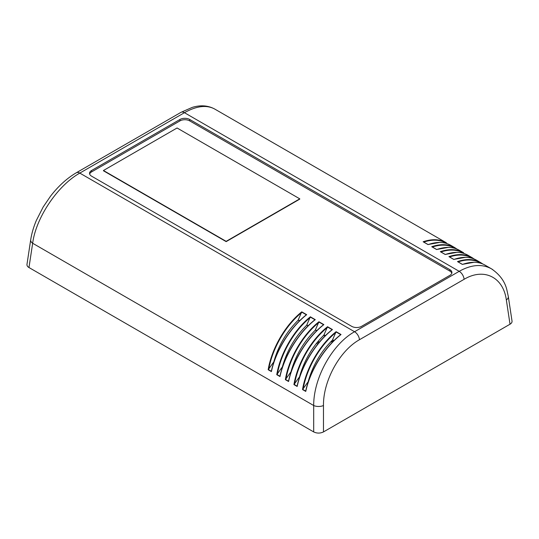 <?xml version="1.0" encoding="UTF-8"?>
<svg xmlns="http://www.w3.org/2000/svg" width="539" height="539" viewBox="0 0 539 539"><rect width="100%" height="100%" fill="white"/><g stroke="black" fill="none" stroke-linecap="round" stroke-linejoin="round"><path stroke-width="0.81" d="M333.803 340.803A110.636 63.878 180 0 1 330.414 342.144M317.895 343.963A6.515 3.766 180 0 1 316.541 343.235M323.063 335.932A97.599 56.352 0 0 0 324.586 335.339M319.762 341.726A97.7 56.406 180 0 1 318.394 342.191A6.421 3.706 0 0 0 316.743 342.979M91.576 170.499L179.925 119.49A6.94 4.009 180 0 1 189.741 119.49L449.876 269.675A6.94 4.009 180 0 1 451.911 272.512A6.94 4.009 180 0 1 449.876 275.348L361.528 326.351A6.94 4.009 180 0 1 351.711 326.351L91.576 176.165A6.94 4.009 180 0 1 89.541 173.329A6.94 4.009 180 0 1 91.576 170.499L91.576 171.914L179.925 120.904A6.94 4.009 180 0 1 189.741 120.904L449.876 271.097A6.94 4.009 180 0 1 451.803 273.219M89.656 174.036A6.94 4.009 180 0 1 91.576 171.914M299.778 199.12L226.158 241.627L103.454 170.782L226.158 241.627L299.778 198.837L177.075 127.992L103.454 170.499L226.158 241.344L299.778 198.837M299.543 320.887L298.235 320.132C286.425 331.822 278.239 345.87 273.671 362.289L273.812 362.37M308.126 325.839L306.826 325.091C295.015 336.781 286.829 350.835 282.254 367.248L282.409 367.335M316.723 330.805L315.416 330.05C303.605 341.739 295.412 355.794 290.844 372.206L290.993 372.287M325.3 335.757L324.006 335.009C312.196 346.698 304.003 360.753 299.435 377.165L299.583 377.253M333.89 340.715L332.597 339.968C320.786 351.657 312.593 365.711 308.025 382.124L308.173 382.212M463.54 252.703L463.506 252.676C456.924 248.998 449.196 248.661 440.329 251.679L445.254 254.523C454.033 251.45 461.546 251.666 467.798 255.156L467.865 255.196M445.254 254.523L440.632 251.794M492.848 269.689L491.413 268.793C482.055 263.726 471.322 264.568 459.201 271.326L354.561 331.734C332.32 344.077 313.503 378.041 313.691 405.517L313.691 431.921C316.952 433.464 320.213 433.464 323.474 431.921L323.474 405.517A6.94 3.281 180 0 1 313.691 405.517L32.657 243.257C35.918 217.776 57.619 185.483 79.799 173.1L184.439 112.691C196.54 105.913 206.612 104.687 214.663 109.013L214.69 109.026M457.045 249.119L454.808 247.657C448.246 244.032 440.558 243.722 431.739 246.721L436.664 249.564C445.443 246.491 452.955 246.707 459.208 250.197L459.275 250.237M446.359 242.786L446.326 242.759C439.743 239.08 432.022 238.743 423.149 241.762L428.074 244.605C436.853 241.533 444.365 241.748 450.617 245.238L450.685 245.279M482.809 263.995L480.572 262.533C474.017 258.909 466.323 258.599 457.503 261.597L462.428 264.44C471.207 261.368 478.726 261.583 484.972 265.073L485.046 265.114M474.219 259.037L471.982 257.575C465.426 253.95 457.732 253.64 448.92 256.638L453.838 259.481C462.617 256.409 470.136 256.625 476.382 260.115L476.456 260.155M436.664 249.564L432.042 246.835M453.838 259.481L449.223 256.753M428.074 244.605L423.459 241.876M462.428 264.44L457.813 261.711M316.851 330.67L315.409 329.841L318.94 321.763C302.541 334.834 288.924 358.294 285.353 379.638L290.582 372.361L290.905 372.543M318.953 322.046L323.555 324.7L323.299 325.004C307.115 337.852 293.155 360.355 288.682 380.81L288.581 381.504C293.007 360.652 307.304 337.589 323.865 324.606L323.299 325.004M288.682 380.81L288.527 381.201L285.596 379.51M279.99 376.545C284.417 355.693 298.721 332.63 315.275 319.647L314.709 320.038C298.525 332.893 284.572 355.396 280.091 375.851L279.99 376.545L276.763 374.679L281.991 367.396L282.321 367.591M308.254 325.711L306.819 324.882L310.349 316.804C293.95 329.875 280.341 353.335 276.763 374.679M271.407 371.587C275.827 350.734 290.13 327.672 306.684 314.688L306.118 315.079C289.935 327.934 275.981 350.431 271.501 370.893L271.407 371.587L268.173 369.72L273.401 362.437L273.724 362.626M299.671 320.752L298.229 319.923L301.759 311.845C285.36 324.916 271.75 348.376 268.173 369.72M305.761 391.422C310.188 370.569 324.485 347.507 341.039 334.524L340.48 334.921C324.289 347.776 310.336 370.273 305.862 390.728L305.761 391.422L302.527 389.556L307.762 382.279L308.092 382.468M334.025 340.587L332.59 339.759L336.12 331.68C319.721 344.751 306.105 368.211 302.527 389.556M297.171 386.463C301.597 365.61 315.894 342.548 332.455 329.565L331.889 329.962C315.699 342.817 301.746 365.314 297.272 385.769L297.171 386.463L293.937 384.597L299.172 377.32L299.502 377.509M325.435 335.629L324 334.8L327.53 326.722C311.131 339.792 297.515 363.252 293.937 384.597M310.363 317.087L314.965 319.742L314.709 320.038M280.091 375.851L279.936 376.242L277.006 374.551M327.544 327.005L332.145 329.659L331.889 329.962M297.272 385.769L297.11 386.16L294.179 384.469M301.773 312.128L306.374 314.783L306.118 315.079M271.501 370.893L271.346 371.283L268.415 369.592M336.134 331.963L340.736 334.618L340.48 334.921M305.862 390.728L305.701 391.119L302.77 389.427M510.022 324.215C511.498 323.326 512.165 322.275 512.023 321.049L508.317 296.565A6.94 3.975 -8.6 0 0 508.311 296.551A6.94 3.975 -8.6 0 1 506.343 299.933L510.022 324.215L323.474 431.921M30.716 239.727A6.94 3.975 8.6 0 0 30.683 239.889L26.977 264.373C26.835 265.599 27.502 266.657 28.978 267.539L313.691 431.921M318.394 342.191L318.381 340.992M179.925 119.49L179.925 120.904M449.876 269.675L449.876 271.097M189.741 119.49L189.741 120.904M440.956 251.976C449.991 249.011 457.793 249.55 464.355 253.586M214.69 109.033C207.993 105.422 200.521 104.869 192.282 107.382L180.989 112.334A6.94 4.009 -120 0 1 184.439 112.691L459.201 271.326A6.94 4.009 -120 0 1 464.092 279.317C483.806 267.492 503.251 276.979 506.343 299.933M432.366 247.017C441.401 244.052 449.203 244.591 455.765 248.627M449.539 256.935C458.581 253.97 466.376 254.509 472.939 258.545M423.775 242.058C432.81 239.094 440.612 239.633 447.175 243.668M458.13 261.893C467.172 258.929 474.967 259.468 481.529 263.504M285.919 379.213C289.564 358.28 302.844 335.393 318.872 322.443M323.865 324.606L318.94 321.763M285.353 379.638L288.581 381.504M323.474 405.517C323.117 380.979 339.678 350.7 359.452 339.732A6.94 4.009 -120 0 0 354.561 331.734L79.799 173.1A6.94 4.009 60 0 0 76.349 172.749A6.94 4.009 60 0 1 76.349 172.749C66.951 178.274 58.327 186.103 50.491 196.25L43.167 207.003L36.322 220.478C33.533 227.128 31.653 233.609 30.683 239.922A6.94 3.975 8.6 0 0 32.657 243.257L28.978 267.539M315.275 319.647L310.349 316.804M306.684 314.688L301.759 311.845M341.039 334.524L336.12 331.68M332.455 329.565L327.53 326.722M277.329 374.255C280.974 353.321 294.26 330.434 310.282 317.484M294.51 384.172C298.155 363.239 311.434 340.352 327.456 327.402M268.739 369.296C272.384 348.362 285.67 325.475 301.692 312.526M303.1 389.131C306.745 368.198 320.025 345.31 336.046 332.361M359.452 339.732L464.092 279.317M180.989 112.334A6.94 4.009 -120 0 0 180.969 112.348L76.329 172.756A6.94 4.009 60 0 0 76.221 172.824M456.924 252.353L445.241 254.448L440.592 251.767M214.663 109.013L446.326 242.759M450.617 245.238L454.916 247.718M459.208 250.197L463.506 252.676M467.798 255.156L472.097 257.642M476.382 260.115L480.68 262.601M484.972 265.073L491.44 268.813M456.957 249.085L454.801 247.671M448.333 247.394L436.651 249.49L432.002 246.808M474.138 259.003L471.975 257.588M465.507 257.312L453.831 259.407L449.182 256.726M439.75 242.435L428.06 244.531L423.411 241.849M482.728 263.962L480.566 262.547M474.098 262.271L462.415 264.366L457.766 261.684M323.501 324.741C307.129 337.663 292.94 360.45 288.54 381.107M314.911 319.782C298.512 332.664 284.403 355.504 279.95 376.148M332.091 329.7C315.686 342.582 301.577 365.422 297.13 386.065M306.32 314.823C289.948 327.746 275.766 350.532 271.36 371.189M340.675 334.658C324.276 347.54 310.168 370.381 305.714 391.024M491.413 268.799C499.808 274.513 504.982 281.627 506.929 290.144L508.317 296.551"/></g></svg>
